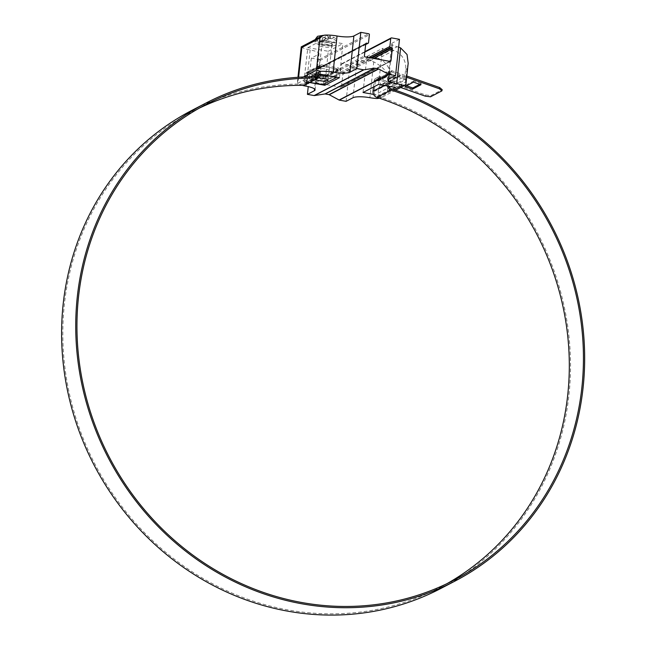 <?xml version="1.0" encoding="UTF-8"?>
<svg xmlns="http://www.w3.org/2000/svg" width="647" height="647" viewBox="0 0 647 647"><rect width="100%" height="100%" fill="white"/><g stroke="black" fill="none" stroke-linecap="round" stroke-linejoin="round"><path stroke-width="0.49" stroke-dasharray="3.23 2.43" d="M390.586 61.344L341.115 87.11A0.857 0.801 -117.5 0 0 341.519 86.488L342.829 74.413A0.857 0.801 -117.5 0 0 342.117 73.434L341.115 73.257A0.857 0.801 -117.5 0 1 340.395 72.278L341.26 64.36A0.857 0.801 -117.5 0 1 342.15 63.673L350.003 65.088L356.934 61.481A13.304 2.879 -173.8 0 1 369.979 60.899L373.748 61.877C382.523 66.512 387.561 71.906 388.847 78.085L387.399 91.413L405.499 81.991L405.944 83.908M379.514 98.255L381.698 97.406L387.399 91.413M363.032 92.489L366.946 56.467L378.341 58.521L393.894 50.426A17.17 15.94 -117.5 0 1 405.669 69.318L404.901 76.403L400.873 75.675L396.991 77.697L396.215 77.559A6.996 6.494 -117.5 0 1 389.858 74.462A2.143 1.99 -117.5 0 0 387.343 73.855L379.563 77.899A2.143 1.99 -117.5 0 1 382.078 78.513L389.858 74.462M378.341 58.521A17.17 15.94 -117.5 0 1 390.125 77.422L389.357 84.498L385.329 83.77L389.211 81.748L388.443 81.611A6.996 6.494 -117.5 0 1 382.078 78.513M398.633 47.134L397.218 46.713A13.304 2.879 -173.8 0 1 391.807 43.745A13.304 2.879 -173.8 0 1 392.551 42.928L388.612 79.169M408.184 63.301L406.947 68.663L405.499 81.991M399.474 39.321L392.551 42.928M302.359 85.339A13.304 2.879 6.2 0 1 297.766 83.285L297.458 81.902L298.364 79.597L303.403 76.969M365.652 44.562L318.647 69.043A0.857 0.801 -117.5 0 0 319.052 68.428L319.917 60.511A0.857 0.801 -117.5 0 0 319.197 59.532L311.344 58.117L318.275 54.51A13.304 2.879 -173.8 0 0 319.02 53.693A13.304 2.879 -173.8 0 0 310.172 49.973A13.304 2.879 -173.8 0 1 301.696 47.045L301.85 47.522M329.145 41.505A10.732 2.321 -173.8 0 0 314.96 42.144A10.732 2.321 -173.8 0 0 325.36 45.654A10.732 2.321 -173.8 0 0 336.286 44.457A10.732 2.321 -173.8 0 0 329.145 41.505M318.647 69.043A0.857 0.801 -117.5 0 1 318.162 69.116L317.151 68.93L365.798 43.592M341.115 87.11A0.857 0.801 -117.5 0 1 340.621 87.175L315.663 82.679A0.857 0.801 -117.5 0 1 314.943 81.7L316.254 69.617A0.857 0.801 -117.5 0 1 317.151 68.93M311.344 58.117L308.255 86.617M346.064 101.328L350.003 65.088M325.231 38.496A7.02 1.52 -173.8 0 0 332.882 38.286A7.02 1.52 -173.8 0 0 329.776 36.135L330.609 38.052L323.848 41.578L325.231 38.496L330.043 36.086C336.634 38.327 335.025 37.712 336.343 41.222A10.441 2.264 -173.8 0 0 329.404 38.343A10.441 2.264 -173.8 0 0 318.647 37.769M322.813 38.06L327.358 35.698A7.02 1.52 -173.8 0 0 319.707 35.908A7.02 1.52 -173.8 0 0 322.813 38.06L321.438 41.141L328.191 37.615L327.6 35.65M327.625 44.457A6.866 1.488 -173.8 0 0 318.542 44.894A6.866 1.488 -173.8 0 0 325.206 47.118A6.866 1.488 -173.8 0 0 332.194 46.374A6.866 1.488 -173.8 0 0 327.625 44.457M327.851 42.378A6.866 1.488 -173.8 0 0 318.769 42.807A6.866 1.488 -173.8 0 0 325.433 45.031A6.866 1.488 -173.8 0 0 332.421 44.295A6.866 1.488 -173.8 0 0 327.851 42.378M327.714 42.451A6.438 1.391 -173.8 0 0 319.189 42.856A6.438 1.391 -173.8 0 0 325.441 44.942A6.438 1.391 -173.8 0 0 331.992 44.247A6.438 1.391 -173.8 0 0 327.714 42.451M309.662 82.549L303.88 81.506L307.859 47.611L328.231 51.283L325.012 83.495M318.526 73.879L322.505 39.985L342.878 43.656L339.473 77.656M307.859 47.611L322.505 39.985M328.231 51.283L342.878 43.656M303.88 81.506L313.091 76.71M385.563 82.29L381.673 84.312A6.438 5.977 -117.5 0 0 378.608 88.93L382.498 86.908A6.438 5.977 -117.5 0 1 385.563 82.29A6.438 5.977 -117.5 0 1 389.211 81.748M382.498 86.908L390.254 83.026L386.631 76.799A2.143 1.99 -117.5 0 1 387.343 73.855M379.563 77.899A2.143 1.99 -117.5 0 0 378.859 80.843L382.474 87.078M381.673 84.312A6.438 5.977 -117.5 0 1 385.329 83.77M390.27 82.856A6.438 5.977 -117.5 0 1 393.336 78.238L397.226 76.217A6.438 5.977 -117.5 0 0 394.16 80.835L390.254 83.026M393.336 78.238A6.438 5.977 -117.5 0 1 396.991 77.697M397.226 76.217A6.438 5.977 -117.5 0 1 400.873 75.675M378.608 88.93L378.155 93.095A2.143 1.99 -117.5 0 0 379.943 95.546L373.578 94.397M394.16 80.835L393.708 85A2.143 1.99 -117.5 0 0 395.495 87.442M378.576 84.393L382.49 48.363L393.894 50.426M366.946 56.467L382.49 48.363M388.443 81.611L396.215 77.559M389.357 84.498L404.901 76.403M376.384 79.557A2.143 1.99 -117.5 0 0 375.365 81.101L378.188 79.63L378.058 80.875L376.845 80.657L376.983 79.411A3.437 3.186 -117.5 0 1 381.067 76.791L383.105 77.511L382.773 78.708L380.743 77.988A2.143 1.99 -117.5 0 0 379.215 78.085L376.384 79.557A2.143 1.99 -117.5 0 1 377.921 79.46L380.743 77.988M378.188 79.63A2.143 1.99 -117.5 0 1 379.215 78.085M386.671 75.206L389.502 73.734A2.143 1.99 -117.5 0 1 390.521 72.197L387.69 73.669A2.143 1.99 -117.5 0 0 386.671 75.206L386.534 76.459L385.329 76.241L385.466 74.995A3.437 3.186 -117.5 0 1 389.551 72.375L391.581 73.087L391.257 74.292L389.227 73.572L392.05 72.1L406.664 77.252M387.69 73.669A2.143 1.99 -117.5 0 1 389.227 73.572M378.058 80.875L386.534 76.459M376.845 80.657L385.329 76.241M383.105 77.511L391.581 73.087M382.773 78.708L391.257 74.292M399.005 75.707L398.673 76.904L406.098 79.516L406.421 78.319L399.005 75.707L390.521 80.123L397.937 82.735L397.614 83.94L406.098 79.516M397.937 82.735L406.421 78.319M390.521 80.123L390.198 81.32L397.614 83.94M398.673 76.904L390.198 81.32M419.749 84.336L421.254 83.552L420.93 84.749M421.254 83.552L413.837 80.932L413.514 82.137M413.837 80.932L405.354 85.355L405.03 86.552M405.354 85.355L406.534 85.768M373.489 87.046L374.152 80.883A3.437 3.186 -117.5 0 1 378.244 78.263L425.564 94.947L430.886 95.586L430.562 96.783M425.564 94.947L425.241 96.144M375.365 81.101L374.241 91.462A4.294 3.987 -117.5 0 0 377.29 96.217A269.508 250.235 -117.5 0 1 568.244 330.132A269.508 250.235 -117.5 0 1 440.55 588.608M191.569 110.54A269.508 250.235 -117.5 0 1 303.637 84.086L317.766 76.718M319.1 73.984L319.942 66.245A1.715 1.593 -117.5 0 1 320.758 65.007L306.621 72.375A1.715 1.593 -117.5 0 0 305.805 73.604L304.786 83.034A1.286 1.197 -117.5 0 1 303.637 84.086M307.018 73.823L321.357 66.156L307.22 73.515L305.991 83.253A2.572 2.394 -117.5 0 1 304.761 85.097M446.964 583.667A268.222 249.038 -117.5 0 1 439.96 587.468A268.222 249.038 -117.5 0 1 95.182 464.611A268.222 249.038 -117.5 0 1 192.167 111.688A268.222 249.038 -117.5 0 1 199.3 108.13M387.327 85.97A5.58 5.176 -117.5 0 1 387.165 83.884L388.289 73.515A3.437 3.186 -117.5 0 1 392.381 70.903L406.801 75.99M430.886 95.586L442.192 89.698M400.719 87.499L377.921 79.46M389.502 73.734L388.37 84.094A4.294 3.987 -117.5 0 0 388.661 86.213M315.647 79.427A6.438 1.391 6.2 0 1 315.275 78.885A6.438 1.391 6.2 0 1 315.639 78.489A6.438 1.391 6.2 0 1 318.316 78.036M310.107 82.315A21.456 4.65 6.2 0 1 307.147 81.498L320.103 74.753A21.456 4.65 6.2 0 1 320.249 74.769M319.877 77.769A6.438 1.391 6.2 0 1 315.599 75.966A6.438 1.391 6.2 0 1 322.149 75.278A6.438 1.391 6.2 0 1 328.393 77.357A6.438 1.391 6.2 0 1 319.877 77.769M320.103 74.753L321.009 66.423A21.456 4.65 6.2 0 1 329.655 67.571A21.456 4.65 6.2 0 1 337.111 69.326L324.163 76.079A21.456 4.65 6.2 0 1 315.518 74.931A21.456 4.65 6.2 0 1 308.053 73.168L321.357 66.156M336.27 77.082L337.111 69.326L337.702 69.019L321.599 66.115M307.147 81.498L308.053 73.168L307.462 73.475L323.929 76.872L338.066 69.512L337.702 69.019M323.257 84.409L324.163 76.079L323.573 76.386M306.621 72.375A1.715 1.593 -117.5 0 1 307.6 72.229L323.702 75.133A1.715 1.593 -117.5 0 1 325.134 77.09L324.64 81.676L323.427 81.457L323.929 76.872M321.147 66.463L320.305 74.195M320.758 65.007A1.715 1.593 -117.5 0 1 321.737 64.87L337.839 67.773A1.715 1.593 -117.5 0 1 339.271 69.73L338.769 74.308L337.564 74.09L338.066 69.512M390.521 72.197A2.143 1.99 -117.5 0 1 392.05 72.1M324.843 68.897A6.438 1.391 -173.8 0 0 316.318 69.302A6.438 1.391 -173.8 0 0 322.57 71.388A6.438 1.391 -173.8 0 0 329.121 70.693A6.438 1.391 -173.8 0 0 324.843 68.897M323.427 81.457L337.564 74.09M324.64 81.676L338.769 74.308M323.848 41.578A10.344 2.24 6.2 0 1 321.438 41.141M328.191 37.615A10.344 2.24 6.2 0 1 329.428 37.825A10.344 2.24 6.2 0 1 330.609 38.052M373.748 61.877L369.858 97.689M388.847 78.085L390.125 77.422M369.979 60.899L397.218 46.713M405.669 69.318L406.947 68.663M297.766 83.285L310.325 76.742M301.696 47.045L324.568 35.14M319.197 59.532L368.677 33.765M319.917 60.511L369.388 34.744M319.052 68.428L368.531 42.662M318.162 69.116L365.676 44.368M316.254 69.617L365.733 43.85M314.943 81.7L364.415 55.933M315.663 82.679L365.134 56.912M340.621 87.175L390.101 61.416M341.519 86.488L389.785 61.36M342.829 74.413L373.529 58.424M342.117 73.434L371.604 58.076M341.115 73.257L370.602 57.898M340.395 72.278L368.677 57.551M341.26 64.36L364.835 52.084M342.15 63.673L391.629 37.906M379.943 95.546L392.26 89.124M378.155 93.095L389.268 87.305M390.675 86.577L393.708 85M382.417 86.795L390.19 82.743M378.859 80.843L386.631 76.799M377.29 96.217L391.427 88.857M304.786 83.034L316.917 76.71M305.991 83.253L320.128 75.885M384.221 85.412L387.165 83.884M374.152 80.883L376.983 79.411M385.466 74.995L388.289 73.515M378.244 78.263L381.067 76.791M389.551 72.375L392.381 70.903M374.241 91.462L388.37 84.094M323.702 75.133L337.839 67.773M307.6 72.229L321.737 64.87M305.805 73.604L319.942 66.245M325.134 77.09L339.271 69.73M315.59 38.966A10.441 2.264 -173.8 0 0 325.716 42.387A10.441 2.264 -173.8 0 0 336.343 41.222L336.286 44.457M378.252 97.834L393.918 89.674M298.615 77.236L298.364 79.597M356.934 61.481L352.995 97.721M310.172 49.973L306.233 86.213M318.275 54.51L314.531 88.971M387.868 79.985L391.807 43.745M366.137 43.236L316.666 69.003M364.884 51.655L341.665 63.746M332.194 46.374L332.421 44.295M318.542 44.894L318.769 42.807M318.308 76.597L304.171 83.956M206.304 104.321L192.167 111.688M454.089 580.108L439.96 587.468M378.616 76.944L375.794 78.416M315.599 75.966L315.275 78.885M328.393 77.357L328.078 80.277M329.121 70.693L331.992 44.247M316.318 69.302L319.189 42.856M315.501 39.402L314.96 42.144M389.923 71.057L387.1 72.529M327.6 35.642L323.597 35.31M395.511 90.208L381.698 97.406M297.458 81.902L297.96 77.284M315.081 89.933L319.02 53.693"/><path stroke-width="0.97" d="M379.514 98.255L376.934 98.522A13.304 2.879 6.2 0 1 369.858 97.689A13.304 2.879 6.2 0 0 352.995 97.721L346.064 101.328L339.343 100.115A0.857 0.801 -117.5 0 1 339.101 100.026L329.266 94.729L378.738 68.962L388.572 74.259A0.857 0.801 -117.5 0 0 388.815 74.348L395.543 75.562L399.474 39.321L391.629 37.906A0.857 0.801 -117.5 0 0 391.136 37.979L364.884 51.655M400.606 47.894L396.716 83.698A13.304 2.879 6.2 0 1 402.531 85.194L405.071 85.234L405.944 83.908L408.184 63.301L407.06 54.526L400.606 47.894L398.633 47.134M396.716 83.698A13.304 2.879 6.2 0 1 387.868 79.985A13.304 2.879 6.2 0 1 388.612 79.169L395.543 75.562M301.696 47.045L301.85 47.522L319.942 38.1L322.538 35.739L324.568 35.14A13.304 2.879 -173.8 0 1 337.03 35.989A13.304 2.879 -173.8 0 0 353.893 35.957L349.962 72.197L356.885 68.582L360.824 32.35L368.677 33.765A0.857 0.801 -117.5 0 1 369.388 34.744L368.531 42.662A0.857 0.801 -117.5 0 1 367.633 43.349L366.623 43.163A0.857 0.801 -117.5 0 0 365.733 43.85L364.415 55.933A0.857 0.801 -117.5 0 0 365.134 56.912L390.101 61.416A0.857 0.801 -117.5 0 0 390.998 60.729L392.308 48.646A0.857 0.801 -117.5 0 0 391.589 47.668L390.586 47.49A0.857 0.801 -117.5 0 1 389.874 46.511L390.731 38.594A0.857 0.801 -117.5 0 1 391.136 37.979M353.893 35.957L360.824 32.35M349.962 72.197A13.304 2.879 6.2 0 1 333.092 72.221A13.304 2.879 6.2 0 0 320.629 71.372L316.456 70.167L319.942 38.1M322.538 35.739L301.267 46.843L297.96 77.284M308.255 86.617L307.414 94.349L314.337 90.742A13.304 2.879 6.2 0 0 315.081 89.933A13.304 2.879 6.2 0 0 306.233 86.213A13.304 2.879 6.2 0 1 302.359 85.339M307.414 94.349L314.135 95.562A0.857 0.801 -117.5 0 0 314.393 95.57L324.98 93.952A0.857 0.801 -117.5 0 1 325.231 93.961L329.016 94.64A0.857 0.801 -117.5 0 1 329.266 94.729M325.012 83.495L324.826 85.283L309.662 82.549M324.826 85.283L339.473 77.656L318.526 73.879L313.091 76.71M373.578 94.397L363.032 92.489L378.576 84.393L395.495 87.442L392.26 89.124M420.93 84.749L413.514 82.137L405.03 86.552L412.446 89.165L420.93 84.749M406.534 85.768L412.778 87.968L412.446 89.165M412.778 87.968L419.749 84.336M439.701 87.58L439.378 88.785L441.869 90.895L442.192 89.698L439.701 87.58L406.801 75.99M441.869 90.895L430.562 96.783L425.241 96.144L400.719 87.499M388.661 86.213A4.294 3.987 -117.5 0 0 391.427 88.857A269.508 250.235 -117.5 0 1 582.381 322.764A269.508 250.235 -117.5 0 1 454.687 581.249A269.508 250.235 -117.5 0 1 108.259 457.801A269.508 250.235 -117.5 0 1 205.706 103.18A269.508 250.235 -117.5 0 1 317.766 76.718A1.286 1.197 -117.5 0 0 318.914 75.667L319.1 73.984M454.687 581.249L440.55 588.608A269.508 250.235 -117.5 0 1 94.122 465.161A269.508 250.235 -117.5 0 1 191.569 110.54L205.706 103.18M320.305 74.195L320.128 75.885A2.572 2.394 -117.5 0 1 317.831 77.988A268.222 249.038 -117.5 0 0 206.304 104.321A268.222 249.038 -117.5 0 0 109.319 457.251A268.222 249.038 -117.5 0 0 454.089 580.108A268.222 249.038 -117.5 0 0 581.176 322.861A268.222 249.038 -117.5 0 0 391.136 90.07A5.58 5.176 -117.5 0 1 387.327 85.97M318.898 77.737L304.761 85.097A2.572 2.394 -117.5 0 1 303.694 85.347L317.831 77.988M373.489 87.046L373.028 91.243A5.58 5.176 -117.5 0 0 376.999 97.43A268.222 249.038 -117.5 0 1 566.465 326.007A268.222 249.038 -117.5 0 1 446.964 583.667M199.3 108.13A268.222 249.038 -117.5 0 1 303.694 85.347M439.378 88.785L406.664 77.252M318.316 78.036A6.438 1.391 6.2 0 1 324.867 78.691A6.438 1.391 6.2 0 1 328.078 80.277A6.438 1.391 6.2 0 1 319.561 80.681A6.438 1.391 6.2 0 1 315.647 79.427M320.249 74.769A21.456 4.65 6.2 0 1 336.214 77.656L323.257 84.409A21.456 4.65 6.2 0 1 310.107 82.315M336.214 77.656L336.27 77.082M329.016 94.64L378.487 68.873A0.857 0.801 -117.5 0 1 378.738 68.962M378.487 68.873L374.702 68.194A0.857 0.801 -117.5 0 0 374.451 68.186L363.865 69.803A0.857 0.801 -117.5 0 1 363.606 69.795L356.885 68.582M337.03 35.989L333.092 72.221M310.325 76.742L320.629 71.372M303.403 76.969L316.456 70.167M365.676 44.368L367.633 43.349M365.798 43.592L366.623 43.163M389.785 61.36L390.998 60.729M373.529 58.424L392.308 48.646M371.604 58.076L391.589 47.668M370.602 57.898L390.586 47.49M368.677 57.551L389.874 46.511M364.835 52.084L390.731 38.594M389.268 87.305L390.675 86.577M316.917 76.71L318.914 75.667M376.999 97.43L391.136 90.07M373.028 91.243L384.221 85.412M318.647 37.769A10.441 2.264 -173.8 0 0 315.59 38.966L315.501 39.402M376.934 98.522L378.252 97.834M393.918 89.674L402.531 85.194M339.343 100.115L388.815 74.348M301.85 47.522L298.615 77.236M339.101 100.026L388.572 74.259M325.231 93.961L374.702 68.194M324.98 93.952L374.451 68.186M314.393 95.57L363.865 69.803M314.135 95.562L363.606 69.795M314.531 88.971L314.337 90.742M368.119 43.276L365.652 44.562M323.597 35.31L317.564 36.305L315.59 38.966M405.022 85.258L395.511 90.208"/></g></svg>
